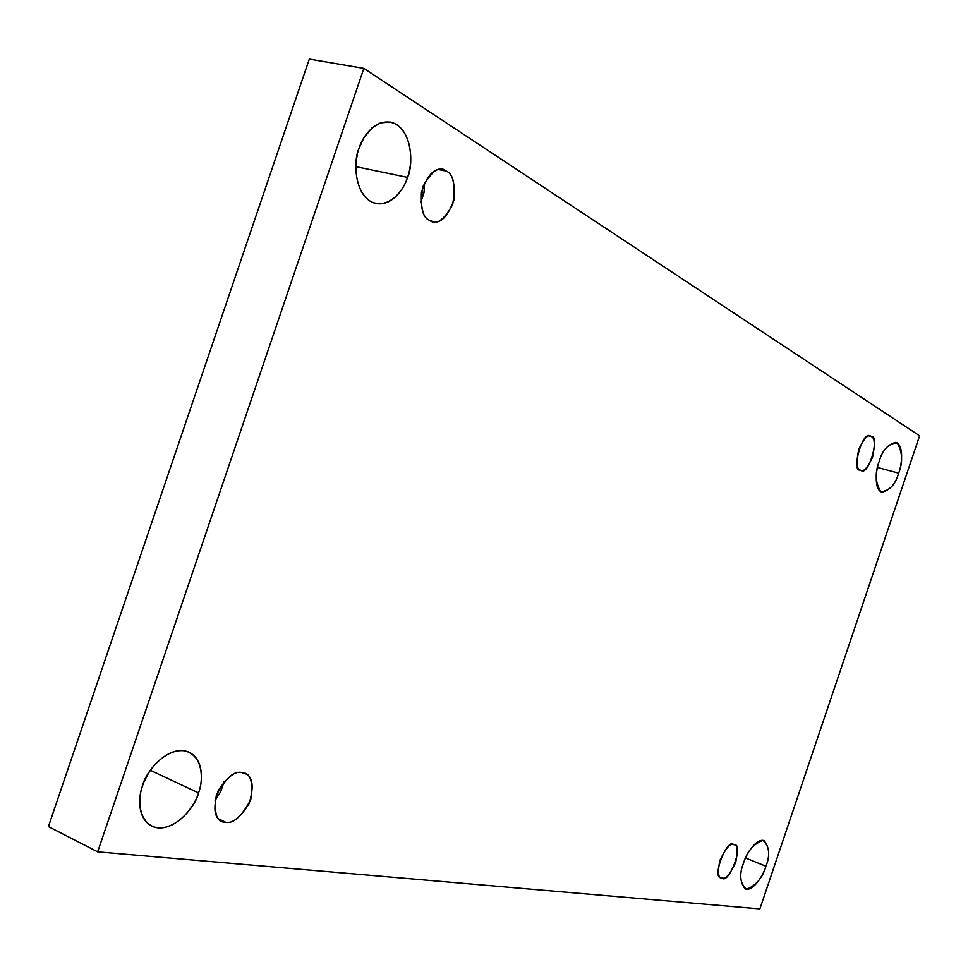 <?xml version="1.0" encoding="UTF-8"?>
<svg xmlns="http://www.w3.org/2000/svg" width="968" height="968" viewBox="0 0 968 968"><rect width="100%" height="100%" fill="white"/><g stroke="black" fill="none" stroke-linecap="round" stroke-linejoin="round"><path stroke-width="1.45" d="M357.252 155.049L356.369 160.095L357.252 155.049M355.849 166.653L407.504 177.374C413.53 166.072 413.009 127.159 390.237 122.028L380.497 122.851L371.966 127.957L363.811 137.964L359.128 148.249C362.274 135.81 378.815 114.478 396.783 124.654C413.868 136.948 412.15 166.448 407.504 177.374C404.418 189.232 388.918 210.455 370.684 201.489C353.078 190.248 354.179 159.599 359.128 148.249C353.03 159.926 353.852 198.113 375.862 203.498C392.718 206.523 404.442 187.852 407.504 177.374L355.849 166.653M877.492 467.471L898.667 473.134C901.74 465.935 904.342 445.038 895.884 442.328C887.716 444.421 882.15 450.786 879.186 461.409C882.647 449.479 888.672 443.32 897.275 442.933C902.527 452.056 902.999 462.123 898.667 473.134C895.352 484.762 889.398 490.957 880.795 491.744C875.314 482.887 874.782 472.771 879.186 461.409C876.052 468.742 873.584 489.493 881.896 492.204C890.161 490.111 895.739 483.746 898.667 473.134L877.492 467.471M150.343 770.31L198.537 792.877C202.566 782.592 204.611 760.025 189.002 752.184C168.263 743.388 144.982 772.718 142.623 785.653C145.636 773.565 163.423 748.639 184.174 750.757C204.006 755.076 203.328 781.563 198.537 792.877C195.56 804.432 178.947 828.874 157.966 827.906C137.589 824.712 137.517 797.463 142.623 785.653C138.545 796.083 136.718 818.178 151.673 826.127C172.873 835.59 196.359 805.473 198.537 792.877L150.343 770.31M745.554 857.987L765.93 866.263C770.092 855.942 769.487 847.399 764.127 840.647C755.887 837.816 745.433 855.627 743.448 863.359C746.848 851.61 753.394 843.951 763.074 840.357C769.403 846.359 770.359 854.998 765.93 866.263C762.699 877.686 756.238 885.357 746.558 889.302C740 883.615 738.971 874.963 743.448 863.359C739.322 873.717 739.903 882.247 745.203 888.951C753.552 891.879 764.006 873.85 765.93 866.263L745.554 857.987M733.55 844.604C727.597 837.368 710.948 878.569 721.293 877.843L722.237 878.097C718.208 878.533 717.433 872.604 719.938 860.322C725.601 848.44 730.138 843.201 733.55 844.604C737.519 844.314 738.245 850.231 735.728 862.355C730.187 874.092 725.685 879.343 722.237 878.097C728.456 884.909 744.61 843.806 734.349 844.81L733.55 844.604M242.121 772.73C235.805 770.48 227.867 776.36 218.308 790.396C212.815 807.723 213.988 817.984 221.841 821.154L225.35 822.147L218.877 819.073L225.35 822.147C216.735 822.51 213.734 813.519 216.336 795.188C225.883 777.74 234.474 770.262 242.121 772.73C250.543 772.694 253.41 781.66 250.748 799.629C241.504 816.762 233.034 824.264 225.35 822.147C231.897 824.131 239.822 817.972 249.139 803.646C254.197 786.488 252.842 776.457 245.061 773.577L242.121 772.73M446.296 171.094L442.642 169.618C434.45 167.524 427.396 174.99 421.467 192.015C420.644 208.761 423.343 218.199 429.586 220.329C422.084 217.498 419.846 206.281 422.895 186.642C431.946 170.634 439.75 165.455 446.296 171.094C453.629 174.216 455.746 185.372 452.661 204.575C443.889 220.341 436.193 225.592 429.586 220.329L432.72 221.551C440.682 223.85 447.748 216.675 453.907 200.025C455.105 183.206 452.564 173.562 446.296 171.094L438.722 169.569L446.296 171.094M871.357 436.592L870.377 436.169C862.548 429.477 851.102 472.033 860.068 470C856.535 468.972 856.111 462.026 858.822 449.14C864.255 437.911 868.441 433.724 871.357 436.592C874.818 437.754 875.205 444.687 872.507 457.38C867.159 468.488 863.02 472.699 860.068 470L860.903 470.351C868.514 477.224 880.275 435.031 871.357 436.592L869.312 436.06L871.357 436.592M759.88 908.916L97.671 851.84L48.4 826.611L97.671 851.84L363.847 68.377L919.6 435.806L759.88 908.916L919.6 435.806L363.847 68.377L309.312 59.084L363.847 68.377L97.671 851.84L759.88 908.916M309.312 59.084L48.4 826.611L309.312 59.084M144.123 781.684L148.273 773.505L144.123 781.684M420.802 202.445L424.02 192.523L424.577 182.492L424.02 192.523L420.802 202.445M215.005 800.209L220.74 791.655L224.14 781.551L220.74 791.655L215.005 800.209"/></g></svg>
